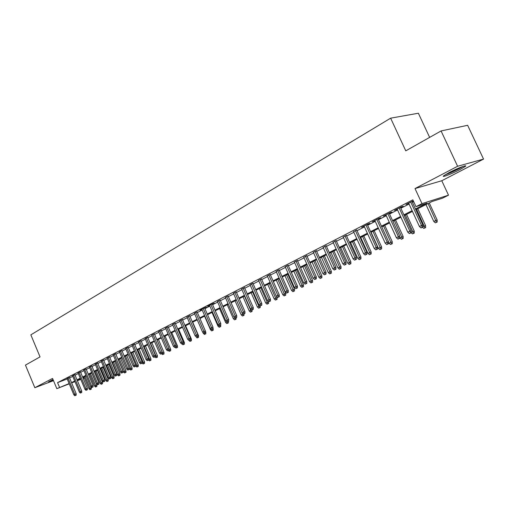 <?xml version="1.0" encoding="UTF-8"?>
<svg xmlns="http://www.w3.org/2000/svg" width="509" height="509" viewBox="0 0 509 509"><rect width="100%" height="100%" fill="white"/><g stroke="black" fill="none" stroke-linecap="round" stroke-linejoin="round"><path stroke-width="0.76" d="M53.031 379.555L48.533 381.845L53.35 380.325M459.958 169.586L465.251 166.449C468.305 164.108 457.012 168.422 448.881 172.716L443.74 175.777C440.826 178.067 451.903 173.823 459.958 169.586M429.634 137.392L418.373 113.233L390.632 118.171L30.845 334.846L40.039 356.892L25.45 365.106L34.835 387.712L53.496 380.668M390.632 118.171L405.768 150.842L441.074 130.947L467.637 125.297L483.55 159.094L457.597 166.265L415.02 188.565L421.986 203.632L448.499 195.176L442.607 198.135L432.084 201.507L415.802 209.714M415.02 188.565L441.78 180.74L483.55 159.094M441.78 180.74L448.499 195.176M441.074 130.947L457.597 166.265M69.402 377.551L67.08 378.683M74.887 374.732L72.545 375.877M80.454 371.875L78.1 373.027M86.11 368.974L83.737 370.138M91.849 366.035L89.457 367.205M97.671 363.044L95.266 364.228M103.588 360.009L101.164 361.199M109.594 356.924L107.151 358.132M115.696 353.793L113.24 355.015M121.893 350.618L119.418 351.846M128.192 347.386L125.698 348.627M134.586 344.103L132.073 345.356M141.088 340.769L138.556 342.029M147.699 337.378L145.141 338.657M154.412 333.929L151.841 335.221M161.238 330.43L158.649 331.734M168.18 326.867L165.565 328.184M175.236 323.247L172.602 324.577M182.413 319.563L179.76 320.912M189.711 315.822L187.038 317.183M197.136 312.011L194.444 313.385M201.869 309.281L210.192 328.388L212.985 327.166L204.586 307.888L200.018 310.229L201.978 309.523M209.536 305.343L217.941 324.615L220.76 323.38L212.272 303.937L207.653 306.31L209.644 305.591M220.206 300.176L217.445 301.589M228.172 296.085L225.385 297.517M236.278 291.931L233.472 293.369M244.53 287.693L241.699 289.144M252.941 283.379L250.084 284.843M261.505 278.983L258.623 280.465M270.228 274.51L267.32 275.999M279.117 269.948L276.183 271.456M288.177 265.297L285.212 266.818M297.409 260.563L294.418 262.097M306.825 255.734L303.803 257.28M316.42 250.81L313.372 252.375M326.205 245.783L323.132 247.368M336.194 240.662L333.083 242.259M346.381 235.438L343.244 237.048M356.777 230.1L353.609 231.729M367.383 224.66L369.89 223.375L367.988 223.992L361.568 227.288L364.183 226.301M378.219 219.099L380.764 217.795L378.874 218.399L372.314 221.765L374.987 220.76M389.277 213.43L391.873 212.094L389.996 212.692L383.296 216.128L386.013 215.103M400.57 207.634L403.217 206.272L401.353 206.858L394.507 210.376L397.274 209.326M415.465 208.97L427.051 203.123L415.987 206.667L412.844 199.852L57.562 382.628L67.194 378.957M69.587 377.983L72.755 376.361M75.071 375.171L78.303 373.517M80.645 372.321L83.94 370.628M86.295 369.426L89.667 367.695M92.04 366.48L95.476 364.724M97.862 363.496L101.374 361.702M103.779 360.467L107.367 358.629M109.791 357.388L113.45 355.511M115.893 354.258L119.628 352.343M122.096 351.083L125.908 349.129M128.395 347.857L132.289 345.859M134.79 344.574L138.772 342.538M141.292 341.246L145.358 339.159M147.903 337.861L152.057 335.73M154.621 334.419L158.865 332.243M161.448 330.92L165.788 328.693M168.39 327.363L172.825 325.092M175.446 323.743L179.982 321.421M182.629 320.066L187.261 317.692M189.927 316.324L194.667 313.9M197.358 312.52L202.2 310.038M204.917 308.645L209.867 306.106M212.609 304.706L217.674 302.111M220.435 300.698L225.614 298.039M228.401 296.613L233.701 293.897M236.513 292.459L241.934 289.678M244.772 288.228L250.32 285.384M253.177 283.92L258.858 281.006M261.747 279.53L267.562 276.552M270.47 275.057L276.425 272.01M279.365 270.502L285.46 267.378M288.425 265.857L294.673 262.663M297.663 261.13L304.058 257.853M307.08 256.301L313.633 252.948M316.681 251.382L323.393 247.947M326.473 246.369L333.35 242.844M336.455 241.247L343.511 237.639M346.648 236.03L353.876 232.327M357.044 230.698L364.457 226.906M367.657 225.264L375.26 221.37M378.492 219.71L386.293 215.714M389.557 214.041L397.561 209.943M400.857 208.251L409.071 204.045M412.405 202.34L413.683 201.679M413.283 200.8L405.959 204.491L408.778 203.422M412.112 201.71L413.397 201.055M212.298 303.924L214.27 303.218L212.38 304.191M204.58 307.888L206.559 307.175L204.694 308.136M69.243 383.85L56.83 388.653L52.561 378.429L34.835 387.712M56.83 388.653L69.129 383.576M57.562 382.628L59.508 387.292M415.987 206.667L421.986 203.632M84.43 377.977L83.222 378.448M80.772 379.39L77.393 380.7M74.963 381.635L71.654 382.921M77.279 380.427L80.657 379.122M83.107 378.174L84.316 377.71M412.455 211.4L404.216 215.555M400.901 217.222L392.872 221.269M389.595 222.923L381.769 226.868M378.524 228.503L370.889 232.346M367.676 233.968L360.238 237.716M357.057 239.319L349.798 242.978M346.648 244.568L339.567 248.131M336.449 249.703L329.546 253.183M326.454 254.742L319.716 258.139M316.655 259.679L310.076 262.994M307.048 264.521L300.628 267.759M297.625 269.274L291.358 272.43M288.38 273.931L282.26 277.017M279.314 278.499L273.339 281.515M270.413 282.985L264.578 285.924M261.683 287.388L255.982 290.257M253.113 291.708L247.539 294.514M244.695 295.945L239.249 298.688M236.43 300.113L231.111 302.791M228.312 304.204L223.114 306.825M220.346 308.219L215.256 310.783M212.514 312.163L207.538 314.67M204.815 316.044L199.954 318.494M197.257 319.856L192.497 322.248M189.825 323.603L185.174 325.945M182.515 327.281L177.965 329.577M175.331 330.901L170.884 333.147M168.269 334.464L163.917 336.659M161.328 337.963L157.065 340.107M154.494 341.405L150.32 343.505M147.775 344.79L143.691 346.852M141.158 348.124L137.169 350.135M134.656 351.401L130.743 353.373M128.255 354.627L124.425 356.561M121.95 357.808L118.203 359.691M115.753 360.932L112.082 362.783M109.645 364.005L106.05 365.818M103.632 367.04L100.108 368.815M97.715 370.024L94.26 371.761M91.881 372.957L88.502 374.662M86.142 375.852L82.827 377.519M80.486 378.702L77.241 380.338M71.521 382.596L74.696 380.993M77.024 379.822L80.263 378.181M82.611 376.997L85.919 375.33M88.28 374.134L91.658 372.429M94.038 371.226L97.486 369.489M99.885 368.281L103.403 366.499M105.821 365.284L109.416 363.471M111.846 362.236L115.518 360.385M117.973 359.15L121.721 357.254M124.19 356.007L128.02 354.079M130.508 352.82L134.421 350.847M136.927 349.581L140.923 347.564M143.449 346.285L147.527 344.224M150.079 342.939L154.246 340.833M156.817 339.535L161.079 337.391M163.669 336.08L168.021 333.885M170.636 332.562L175.083 330.316M177.717 328.992L182.26 326.695M184.92 325.353L189.564 323.005M192.243 321.656L196.996 319.258M199.693 317.896L204.554 315.44M207.278 314.066L212.247 311.559M214.989 310.172L220.073 307.608M222.847 306.208L228.045 303.58M230.838 302.174L236.157 299.489M238.976 298.064L244.415 295.315M247.259 293.884L252.833 291.072M255.696 289.621L261.397 286.745M264.292 285.282L270.126 282.336M273.047 280.866L279.021 277.85M281.973 276.362L288.088 273.269M291.059 271.768L297.326 268.606M300.329 267.091L306.749 263.853M309.777 262.326L316.35 259.005M319.41 257.459L326.148 254.061M329.234 252.502L336.137 249.016M339.255 247.444L346.33 243.868M349.479 242.278L356.733 238.619M359.914 237.009L367.352 233.256M370.565 231.64L378.193 227.784M381.438 226.149L389.264 222.198M392.541 220.543L400.57 216.49M403.879 214.817L412.118 210.662M422.177 227.358L421 227.93L422.909 227.097L422.177 227.358L421.547 225.481L419.429 226.511L408.638 203.116M410.738 202.041L421.547 225.481L422.864 225.016L411.972 201.405M422.909 227.097L422.864 225.016M419.429 226.511L421 227.93M435.322 222.834L437.193 222.019L435.322 222.834L433.783 221.447L437.148 219.983L429.252 202.938M436.493 222.268L428.069 203.53M433.783 221.447L425.982 204.586M437.148 219.983L437.193 222.019M462.299 166.685L458.717 168.708C453.767 171.234 449.549 173.085 446.069 174.256M445.171 174.791C449.192 173.397 453.939 171.304 459.417 168.511L463.292 166.335M52.103 379.975L53.051 379.606M410.489 233.027L409.331 233.586L411.227 232.766L410.489 233.027L409.86 231.175L407.779 232.187L397.135 209.027M399.19 207.971L409.86 231.175L411.183 230.704L400.437 207.328M411.227 232.766L411.183 230.704M407.779 232.187L409.331 233.586M399.05 238.575L397.917 239.122L399.788 238.307L399.05 238.575L398.413 236.742L396.384 237.735L385.873 214.804M387.883 213.774L398.413 236.742L399.75 236.265L389.137 213.131M399.788 238.307L399.75 236.265M396.384 237.735L397.917 239.122M387.845 244.008L386.738 244.543L388.59 243.735L387.845 244.008L387.215 242.201L385.224 243.168L374.853 220.467M376.819 219.455L387.215 242.201L388.558 241.718L378.079 218.806M388.59 243.735L388.558 241.718M385.224 243.168L386.738 244.543M376.876 249.327L375.788 249.849L377.627 249.054L376.876 249.327L376.24 247.539L374.293 248.487L364.056 226.009M365.977 225.023L376.24 247.539L377.595 247.05L367.25 224.367M377.627 249.054L377.595 247.05M374.293 248.487L375.788 249.849M422.903 226.728L425.575 225.595L417.781 208.715M424.907 227.86L423.768 228.414L425.613 227.612L424.907 227.86L416.585 209.32M423.768 228.414L422.515 227.288M425.575 225.595L425.613 227.612M411.221 232.397L414.237 231.092L406.545 214.378M413.569 233.345L412.443 233.886L414.275 233.09L413.569 233.345L405.336 214.989M412.443 233.886L411.208 232.772M414.237 231.092L414.275 233.09M401.359 239.243L403.173 238.454L401.359 239.243L399.87 237.9L403.134 236.481L395.538 219.926M402.454 238.715L394.322 220.537M403.134 236.481L403.173 238.454M390.498 244.492L392.293 243.709L390.498 244.492L389.029 243.162L392.254 241.756L384.753 225.36M391.574 243.97L383.531 225.977M389.029 243.162L388.564 242.15M392.254 241.756L392.293 243.709M366.13 254.532L365.068 255.047L366.887 254.258L366.13 254.532L365.494 252.769L363.585 253.705L353.475 231.442M355.365 230.469L365.494 252.769L366.855 252.279L356.644 229.813M366.887 254.258L366.855 252.279M363.585 253.705L365.068 255.047M379.854 249.633L381.629 248.863L379.854 249.633L378.397 248.316L381.597 246.922L374.185 230.685M380.904 249.124L372.957 231.309M378.397 248.316L371.074 232.257M381.597 246.922L381.629 248.863M355.606 259.641L354.563 260.144L356.364 259.361L355.606 259.641L354.97 257.898L353.1 258.807L343.111 236.761M344.962 235.813L354.97 257.898L356.332 257.401L346.247 235.152M356.364 259.361L356.332 257.401M353.1 258.807L354.563 260.144M369.419 254.678L371.176 253.908L369.419 254.678L367.982 253.367L371.15 251.993L363.827 235.909M370.45 254.176L362.593 236.532M367.982 253.367L360.747 237.461M371.15 251.993L371.176 253.908M345.293 264.642L344.269 265.132L346.05 264.356L345.293 264.642L344.657 262.918L342.818 263.815L332.956 241.972M334.769 241.043L344.657 262.918L346.025 262.415L336.067 240.382M346.05 264.356L346.025 262.415M342.818 263.815L344.269 265.132M359.189 259.622L360.932 258.858L359.189 259.622L357.77 258.324L360.906 256.956L353.679 241.024M360.207 259.132L352.432 241.654M357.77 258.324L350.625 242.564M360.906 256.956L360.932 258.858M335.183 269.541L334.178 270.024L335.946 269.255L335.183 269.541L334.547 267.842L332.746 268.714L323.005 247.088M324.78 246.171L334.547 267.842L335.921 267.333L326.084 245.503M335.946 269.255L335.921 267.333M332.746 268.714L334.178 270.024M349.161 264.464L350.886 263.713L349.161 264.464L347.755 263.185L350.86 261.83L343.721 246.044M350.154 263.986L342.468 246.674M347.755 263.185L340.693 247.565M350.86 261.83L350.886 263.713M325.27 274.345L324.29 274.822L326.04 274.058L325.27 274.345L324.634 272.665L322.871 273.524L313.245 252.095M314.988 251.198L324.634 272.665L326.014 272.156L316.293 250.53M326.04 274.058L326.014 272.156M322.871 273.524L324.29 274.822M339.325 269.216L341.036 268.472L339.325 269.216L337.938 267.944L341.011 266.608L333.955 250.962M340.305 268.746L332.695 251.599M337.938 267.944L330.958 252.47M341.011 266.608L341.036 268.472M315.555 279.059L314.594 279.524L316.324 278.773L315.555 279.059L314.918 277.399L313.188 278.238L303.682 257.007M305.387 256.129L314.918 277.399L316.305 276.883L306.698 255.454M316.324 278.773L316.305 276.883M313.188 278.238L314.594 279.524M329.679 273.88L331.372 273.142L329.679 273.88L328.305 272.62L331.353 271.291L324.373 255.792M330.634 273.416L323.113 256.428M328.305 272.62L321.408 257.287M331.353 271.291L331.372 273.142M306.024 283.678L305.082 284.137L306.8 283.386L306.024 283.678L305.394 282.037L303.695 282.858L294.297 261.823M295.971 260.964L305.394 282.037L306.781 281.515L297.288 260.29M306.8 283.386L306.781 281.515M303.695 282.858L305.082 284.137M320.218 278.448L321.892 277.717L320.218 278.448L318.85 277.201L321.873 275.884L314.976 260.525M321.154 277.997L313.709 261.168M318.85 277.201L312.036 262.008M321.873 275.884L321.892 277.717M296.677 288.209L295.754 288.66L297.453 287.916L296.677 288.209L296.047 286.586L294.38 287.394L285.091 266.551M286.739 265.704L296.047 286.586L297.434 286.064L288.056 265.03M297.453 287.916L297.434 286.064M294.38 287.394L295.754 288.66M310.929 282.94L312.59 282.215L310.929 282.94L309.58 281.7L312.577 280.395L305.756 265.17M311.852 282.495L304.484 265.813M309.58 281.7L302.842 266.64M312.577 280.395L312.59 282.215M287.509 292.656L286.605 293.095L288.285 292.363L287.509 292.656L286.879 291.046L285.244 291.842L276.063 271.189M277.672 270.362L286.879 291.046L288.272 290.524L278.996 269.681M288.285 292.363L288.272 290.524M285.244 291.842L286.605 293.095M301.812 287.343L303.466 286.624L301.812 287.343L300.482 286.115L303.447 284.824L296.709 269.732M302.721 286.904L295.43 270.374M300.482 286.115L293.82 271.189M303.447 284.824L303.466 286.624M278.512 297.014L277.621 297.447L279.288 296.722L278.512 297.014L277.882 295.43L276.279 296.206L267.2 275.738M268.784 274.924L277.882 295.43L279.276 294.902L270.114 274.243M279.288 296.722L279.276 294.902M276.279 296.206L277.621 297.447M292.866 291.663L294.501 290.951L292.866 291.663L291.549 290.448L294.488 289.169L287.82 274.211M293.757 291.237L286.542 274.854M291.549 290.448L284.957 275.655M294.488 289.169L294.501 290.951M269.687 301.296L268.809 301.722L270.464 301.004L269.687 301.296L269.051 299.725L267.479 300.495L258.502 280.204M260.061 279.403L269.051 299.725L270.451 299.197L261.391 278.722M270.464 301.004L270.451 299.197M267.479 300.495L268.809 301.722M284.086 295.907L285.702 295.201L284.086 295.907L282.775 294.705L285.689 293.438L279.097 278.608M284.957 295.487L277.819 279.256M282.775 294.705L276.26 280.039M285.689 293.438L285.702 295.201M261.022 305.502L260.163 305.915L261.798 305.203L261.022 305.502L260.385 303.949L258.846 304.7L249.97 284.582M251.491 283.799L260.385 303.949L261.791 303.415L252.827 283.119M261.798 305.203L261.791 303.415M258.846 304.7L260.163 305.915M275.458 300.075L277.068 299.375L275.458 300.075L274.166 298.885L277.055 297.625L276.527 296.442M276.317 299.661L269.248 283.57M274.166 298.885L267.721 284.34M277.055 297.625L277.068 299.375M252.509 309.625L251.669 310.032L253.291 309.326L252.509 309.625L251.879 308.091L250.364 308.823L241.584 288.889M243.086 288.119L251.879 308.091L253.285 307.557L244.422 287.432M253.291 309.326L253.285 307.557M250.364 308.823L251.669 310.032M266.99 304.172L268.58 303.479L266.99 304.172L265.711 302.989L268.574 301.735L268.396 301.334M267.829 303.765L260.831 287.814M265.711 302.989L259.336 288.571M268.574 301.735L268.58 303.479M244.161 313.678L243.334 314.078L244.937 313.379L244.161 313.678L243.525 312.157L242.036 312.882L233.357 293.114M234.827 292.357L243.525 312.157L244.931 311.616L236.163 291.67M244.937 313.379L244.931 311.616M242.036 312.882L243.334 314.078M258.674 308.187L260.245 307.5L258.674 308.187L257.401 307.016L258.884 306.297L252.566 291.975M259.495 307.792L258.884 306.297L260.08 305.839M257.401 307.016L251.096 292.72M260.239 305.884L260.245 307.5M235.953 317.654L235.139 318.049L236.736 317.355L235.953 317.654L235.323 316.146L233.86 316.859L225.277 297.262M226.721 296.524L235.323 316.146L236.73 315.612L228.057 295.837M236.736 317.355L236.73 315.612M233.86 316.859L235.139 318.049M250.498 312.138L252.063 311.457L250.498 312.138L249.238 310.974L250.702 310.267L244.447 296.073M251.306 311.75L250.702 310.267L251.567 309.936M249.238 310.974L243.003 296.798M252.057 309.886L252.063 311.457M227.898 321.561L227.097 321.949L228.681 321.262L227.898 321.561L227.268 320.072L225.831 320.772L217.337 301.341M218.755 300.609L227.268 320.072L228.675 319.531L220.092 299.922M228.681 321.262L228.675 319.531M225.831 320.772L227.097 321.949M242.469 316.019L244.021 315.345L242.469 316.019L241.221 314.867L242.653 314.168L242.125 312.959M243.264 315.637L242.653 314.168L243.207 313.958M241.221 314.867L235.05 300.806M244.015 313.818L244.021 315.345M219.983 325.397L219.194 325.779L220.76 325.098L219.983 325.397L210.93 304.63M220.76 325.098L220.76 323.38M217.941 324.615L219.194 325.779M234.579 319.83L236.112 319.162L234.579 319.83L233.345 318.685L234.751 318.004L234.515 317.463M235.362 319.455L234.993 317.909M233.345 318.685L227.237 304.745M236.112 317.654L236.112 319.162M212.202 329.17L211.432 329.546L212.985 328.865L212.202 329.17L203.244 308.575M212.985 328.865L212.985 327.166M210.192 328.388L211.432 329.546M226.817 323.578L228.344 322.916L226.817 323.578L225.595 322.445L219.551 308.619M225.595 322.445L226.938 321.796M227.027 321.879L227.587 323.209M228.344 321.421L228.344 322.916M204.561 332.873L203.804 333.242L205.343 332.574L204.561 332.873L203.931 331.429L202.569 332.097L194.343 313.143M195.685 312.456L203.931 331.429L205.343 330.888L197.034 311.769M205.343 332.574L205.343 330.888M202.569 332.097L203.804 333.242M219.194 327.262L220.709 326.606L219.194 327.262L217.986 326.135L211.998 312.424M217.986 326.135L219.035 325.626M219.436 325.684L219.952 326.899M220.702 325.124L220.709 326.606M197.047 336.519L197.829 336.214L197.047 336.519L196.423 335.087L195.087 335.743L186.937 316.948M188.26 316.267L196.423 335.087L197.836 334.54L189.609 315.586M197.829 336.214L197.836 334.54M195.087 335.743L196.302 336.875M212.985 328.674L212.985 328.101M211.699 330.888L213.201 330.233L211.699 330.888L210.497 329.768L204.58 316.165M210.497 329.768L211.273 329.393M211.935 329.348L212.444 330.526M213.201 328.591L213.201 330.233M189.666 340.095L190.449 339.789L189.666 340.095L189.043 338.682L187.726 339.325L179.664 320.683M180.962 320.015L189.043 338.682L190.449 338.135L182.311 319.334M190.449 339.789L190.449 338.135M187.726 339.325L189.952 341.393L191.416 340.756L189.952 341.393M182.407 343.62L183.189 343.314L182.407 343.62L181.783 342.213L180.491 342.843L172.506 324.354M173.785 323.699L181.783 342.213L183.195 341.666L175.134 323.024M183.189 343.314L183.195 341.666M180.491 342.843L181.688 343.963M175.268 347.081L176.05 346.769L175.268 347.081L174.644 345.687L173.378 346.311L165.47 327.968M166.729 327.319L174.644 345.687L176.057 345.14L168.085 326.651M176.05 346.769L176.057 345.14M173.378 346.311L174.562 347.418M205.343 332.358L205.814 332.173L205.343 331.085M204.332 334.445L205.814 333.802L204.332 334.445L202.62 332.135M203.142 333.338L203.645 333.096M204.561 332.95L205.063 334.095M205.814 332.173L205.814 333.802M197.829 335.978L198.555 335.692L192.682 322.159M197.078 337.951L198.555 337.308L197.078 337.951L195.647 336.264M197.301 336.468L197.797 337.601M198.555 335.692L198.555 337.308M190.449 339.535L191.416 339.153L185.6 325.728M190.162 339.929L190.659 341.055M191.416 339.153L191.416 340.756M168.25 350.478L169.033 350.173L168.25 350.478L167.633 349.104L166.379 349.715L158.553 331.518M159.788 330.882L167.633 349.104L169.039 348.557L161.143 330.214M169.033 350.173L169.039 348.557M166.379 349.715L167.556 350.816M183.189 343.034L184.392 342.563L178.634 329.24M182.941 344.784L184.392 344.154L182.941 344.784L181.955 343.861M183.138 343.333L183.634 344.447M184.392 342.563L184.392 344.154M161.347 353.825L162.129 353.52L161.347 353.825L160.729 352.47L159.495 353.068L151.752 335.011M152.967 334.388L160.729 352.47L162.136 351.916L154.322 333.719M162.129 353.52L162.136 351.916M159.495 353.068L160.666 354.162M176.05 346.483L177.482 345.916L171.781 332.695M176.725 347.787L177.482 347.488L176.725 347.787L176.05 346.279M176.038 348.118L175.077 347.221M177.482 345.916L177.482 347.488M154.558 357.121L155.34 356.815L154.558 357.121L153.941 355.772L152.732 356.364L145.059 338.447M146.255 337.836L153.941 355.772L155.347 355.225L147.61 337.168M155.34 356.815L155.347 355.225M152.732 356.364L153.883 357.445M169.033 349.887L170.687 349.212L165.037 336.093M169.923 351.07L170.68 350.777L169.923 351.07L169.039 349.072M169.249 351.395L168.314 350.523M170.687 349.212L170.68 350.777M147.877 360.359L148.653 360.054L147.877 360.359L147.26 359.023L146.07 359.602L138.467 341.832M139.651 341.227L147.26 359.023L148.666 358.476L141.006 340.566M148.653 360.054L148.666 358.476M146.07 359.602L147.216 360.684M162.129 353.233L163.993 352.457L158.401 339.439M163.236 354.302L163.987 354.01L163.236 354.302L157.096 340.095M162.568 354.627L161.646 353.755M163.993 352.457L163.987 354.01M141.305 363.547L142.081 363.241L141.305 363.547L140.688 362.223L139.517 362.796L131.99 345.159M133.148 344.561L140.688 362.223L142.094 361.67L134.503 343.906M142.081 363.241L142.094 361.67M139.517 362.796L140.649 363.865M155.34 356.529L157.408 355.651L151.867 342.729M156.645 357.49L157.402 357.191L156.645 357.49L150.562 343.384M155.996 357.802L155.073 356.943M157.408 355.651L157.402 357.191M134.834 366.684L135.617 366.372L134.834 366.684L134.223 365.373L133.072 365.933L125.615 348.43M126.754 347.844L134.223 365.373L135.623 364.819L128.109 347.189M135.617 366.372L135.623 364.819M133.072 365.933L134.191 366.995M148.66 359.768L150.925 358.794L145.434 345.967M150.168 360.62L150.918 360.321L150.168 360.62L144.136 346.623M149.525 360.932L148.609 360.073M150.925 358.794L150.918 360.321M128.472 369.769L129.248 369.464L128.472 369.769L127.854 368.471L126.722 369.025L119.335 351.655M120.461 351.076L127.854 368.471L129.261 367.918L121.816 350.427M129.248 369.464L129.261 367.918M126.722 369.025L127.835 370.075M142.087 362.962L144.543 361.886L139.11 349.161M143.786 363.706L144.537 363.407L143.786 363.706L137.805 349.817M143.15 364.011L142.087 363.006M144.543 361.886L144.537 363.407M122.205 372.811L122.981 372.499L122.205 372.811L121.594 371.519L120.474 372.066L113.157 354.824M114.264 354.258L121.594 371.519L122.993 370.966L115.619 353.609M122.981 372.499L122.993 370.966M120.474 372.066L121.581 373.11M136.876 367.04L138.251 366.442L136.876 367.04L135.788 366.016L138.263 364.934L132.874 352.298M137.5 366.741L131.57 352.953M135.788 366.016L135.617 365.615M138.263 364.934L138.251 366.442M116.033 375.801L116.809 375.489L116.033 375.801L115.428 374.522L114.328 375.057L107.075 357.948M108.162 357.388L115.428 374.522L116.822 373.969L109.518 356.745M116.809 375.489L116.822 373.969M114.328 375.057L115.422 376.094M130.698 370.024L132.066 369.432L130.698 370.024L129.623 369.006L132.079 367.937L126.735 355.397M131.316 369.731L125.437 356.052M129.623 369.006L129.254 368.153M132.079 367.937L132.066 369.432M109.963 378.741L110.739 378.435L109.963 378.741L109.352 377.481L108.271 378.009L101.087 361.021M102.156 360.474L109.352 377.481L110.752 376.927L103.512 359.831M110.739 378.435L110.752 376.927M108.271 378.009L109.359 379.033M124.616 372.963L125.971 372.372L124.616 372.963L123.547 371.952L125.984 370.889L120.69 358.438M125.22 372.671L119.392 359.093M123.547 371.952L118.317 359.64M125.984 370.889L125.971 372.372M103.982 381.642L104.752 381.336L103.982 381.642L103.378 380.388L102.309 380.91L95.189 364.05M96.246 363.509L103.378 380.388L104.771 379.835L97.601 362.866M104.752 381.336L104.771 379.835M102.309 380.91L103.391 381.928M118.629 375.858L119.971 375.273L118.629 375.858L117.56 374.853L119.984 373.803L114.735 361.441M119.221 375.572L113.443 362.096M117.56 374.853L112.381 362.631M119.984 373.803L119.971 375.273M98.091 384.499L98.867 384.193L98.091 384.499L97.486 383.258L96.436 383.767L89.387 367.034M90.424 366.499L97.486 383.258L98.88 382.704L91.773 365.856M98.867 384.193L98.88 382.704M96.436 383.767L97.512 384.779M112.724 378.709L114.061 378.13L112.724 378.709L111.668 377.716L114.073 376.666L108.875 364.393M113.31 378.429L107.577 365.048M111.668 377.716L106.534 365.577M114.073 376.666L114.061 378.13M92.294 387.311L93.064 387.005L92.294 387.311L91.69 386.076L90.659 386.586L83.667 369.967M84.685 369.445L91.69 386.076L93.077 385.529L86.04 368.809M93.064 387.005L93.077 385.529M90.659 386.586L91.715 387.591M106.909 381.521L108.232 380.942L106.909 381.521L105.866 380.528L108.252 379.491L103.098 367.307M107.488 381.241L101.8 367.962M105.866 380.528L100.769 368.478M108.252 379.491L108.232 380.942M86.581 390.079L87.351 389.773L86.581 390.079L85.976 388.863L84.958 389.353L78.03 372.862M79.035 372.346L85.976 388.863L87.363 388.31L80.384 371.71M87.351 389.773L87.363 388.31M84.958 389.353L86.015 390.358M101.183 384.289L102.5 383.716L101.183 384.289L100.146 383.302L102.513 382.272L97.404 370.177M101.749 384.015L96.112 370.826M100.146 383.302L95.094 371.341M102.513 382.272L102.5 383.716M80.95 392.808L81.72 392.503L80.95 392.808L80.352 391.599L79.347 392.089L72.482 375.712M73.474 375.203L80.352 391.599L81.739 391.046L74.817 374.573M81.72 392.503L81.739 391.046M79.347 392.089L80.39 393.082M95.539 387.018L96.844 386.446L95.539 387.018L94.509 386.038L96.856 385.014L91.792 373.002M96.099 386.745L90.5 373.657M94.509 386.038L89.501 374.16M96.856 385.014L96.844 386.446M75.408 395.499L76.172 395.194L75.408 395.499L74.81 394.297L73.818 394.78L67.01 378.518M67.99 378.015L74.81 394.297L76.191 393.75L69.332 377.385M76.172 395.194L76.191 393.75M73.818 394.78L74.855 395.767M89.972 389.703L91.27 389.137L89.972 389.703L88.954 388.736L91.289 387.718L90.907 386.827M90.526 389.436L84.978 376.437M88.954 388.736L83.991 376.934M91.289 387.718L91.27 389.137"/></g></svg>

